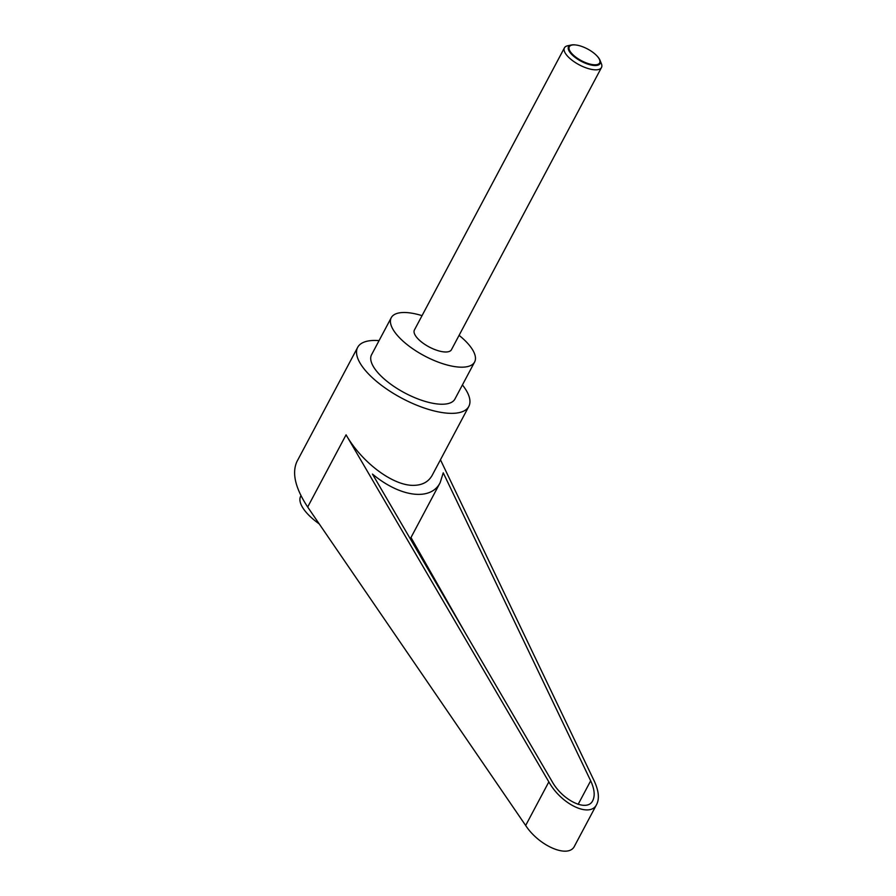 <?xml version="1.0" encoding="UTF-8"?>
<svg xmlns="http://www.w3.org/2000/svg" width="896" height="896" viewBox="0 0 896 896"><rect width="100%" height="100%" fill="white"/><g stroke="black" fill="none" stroke-linecap="round" stroke-linejoin="round"><path stroke-width="1.34" d="M571.301 45.002L567.694 45.763A20.978 8.064 28 0 0 564.435 47.835A20.978 8.064 28 0 0 573.832 61.544A20.978 8.064 28 0 0 596.042 69.832A20.978 8.064 28 0 0 601.485 67.525A20.978 8.064 28 0 0 601.384 63.672L600.006 60.256A17.875 6.866 -152 0 1 595.448 65.509A17.875 6.866 -152 0 1 573.698 56.269A17.875 6.866 -152 0 1 571.301 45.002A17.875 6.866 -152 0 1 573.171 44.8A17.875 6.866 -152 0 1 575.691 44.968A17.875 6.866 -152 0 1 575.949 45.002M597.397 56.403A17.875 6.866 -152 0 1 597.576 56.594A17.875 6.866 -152 0 1 600.006 60.256M564.435 47.835L414.411 329.997A20.978 8.064 28 0 0 423.797 343.694A20.978 8.064 28 0 0 446.006 351.994A20.978 8.064 28 0 0 451.461 349.686L601.485 67.525M573.765 44.878A17.192 6.608 28 0 0 573.283 55.037A17.192 6.608 28 0 0 595.19 64.792A17.192 6.608 28 0 0 597.24 56.224A17.192 6.608 28 0 0 576.195 45.035A17.192 6.608 28 0 0 573.765 44.878M319.222 523.902A43.355 16.666 -152 0 1 310.755 517.059A43.355 16.666 -152 0 1 300.698 496.194L300.955 495.701M462.426 384.933A62.933 24.181 -152 0 1 468.81 406.437A62.933 24.181 -152 0 1 452.458 413.347A62.933 24.181 -152 0 1 385.829 388.461A62.933 24.181 -152 0 1 357.672 347.346A62.933 24.181 -152 0 1 374.013 340.446A62.933 24.181 -152 0 1 379.064 340.614M468.81 406.437L432.286 475.126C428.669 481.69 422.632 485.094 414.176 485.341C393.602 486.248 362.04 462.829 346.069 434.829L548.845 781.883C561.478 804.675 590.475 818.227 596.747 804.272L574.571 845.97C568.904 858.794 539.302 846.395 525.661 825.485L307.675 507.035C295.31 488.208 291.726 473.054 296.923 461.586L357.672 347.346M459.088 335.339A47.197 18.144 -152 0 1 474.611 362.006A47.197 18.144 -152 0 1 462.347 367.181A47.197 18.144 -152 0 1 412.384 348.522A47.197 18.144 -152 0 1 391.261 317.688A47.197 18.144 -152 0 1 403.525 312.502A47.197 18.144 -152 0 1 422.038 315.65M474.611 362.006L454.91 399.056A47.197 18.144 -152 0 1 442.646 404.23A47.197 18.144 -152 0 1 392.683 385.571A47.197 18.144 -152 0 1 371.56 354.738L391.261 317.688M590.677 780.808C594.462 789.018 595.168 795.592 592.794 800.531C587.474 812.392 562.822 800.867 552.082 781.502L372.467 474.085C400.333 497.347 430.976 501.2 440.182 482.608L443.24 472.819L590.677 780.808L578.144 804.373M466.155 634.446L410.984 537.533M596.747 804.272C599.536 798.459 598.707 790.731 594.25 781.066L440.451 459.771M346.069 434.829L307.675 507.035M548.845 781.883L525.661 825.485M410.29 538.832L440.182 482.608"/></g></svg>
